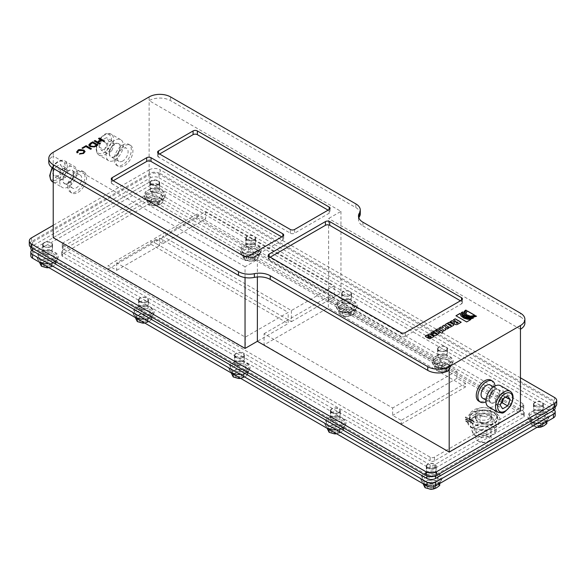 <?xml version="1.0" encoding="UTF-8"?>
<svg xmlns="http://www.w3.org/2000/svg" width="586" height="586" viewBox="0 0 586 586"><rect width="100%" height="100%" fill="white"/><g stroke="black" fill="none" stroke-linecap="round" stroke-linejoin="round"><path stroke-width="0.44" stroke-dasharray="2.93 2.2" d="M127.433 269.077L116.717 262.887L159.582 238.143L288.18 312.389L245.314 337.133L127.433 269.077M245.314 337.133L245.314 348.274L288.18 323.523L288.18 312.389M116.717 262.887L116.717 270.314L108.139 265.363L108.139 269.077L245.314 348.274M173.515 242.472L162.798 236.283L205.664 211.539L334.262 285.785L291.396 310.529L173.515 242.472M291.396 310.529L291.396 321.67L154.221 242.472L154.221 238.758L162.798 243.71L162.798 236.283M291.396 321.67L334.262 296.919L334.262 285.785M264.066 333.734L328.365 296.611L328.365 307.745L264.066 344.868L264.066 333.734L392.664 407.973L392.664 415.401L401.234 420.352L401.234 424.059L264.066 344.868M31.519 237.835L31.519 241.542L149.401 173.485L149.401 169.772L53.223 225.302M149.401 169.772A7.574 4.373 180 0 1 160.117 169.772L160.117 173.485A7.574 4.373 -0 0 0 149.401 173.485M31.519 241.542A7.574 4.373 -0 0 0 29.3 244.64M160.117 173.485L554.481 401.168L554.481 397.455M520.456 377.816L160.117 169.772M556.7 404.267A7.574 4.373 -0 0 0 554.481 401.168M474.374 421.927L470.36 419.605L475.18 416.822L474.645 416.514L469.818 419.298L465.804 416.976L465.269 417.291L473.84 422.235L474.374 421.927L470.36 419.73L475.18 416.822M475.18 416.946L474.645 416.639L469.818 419.422L465.804 417.1L465.269 417.291M465.269 417.408L473.84 422.235M473.84 422.36L474.374 422.052M471.159 422.052L465.804 418.961L465.269 419.268L470.624 422.36L471.159 422.052L465.804 418.836L465.269 419.144L470.624 422.235L471.159 421.927M467.943 422.052L465.804 420.814L465.269 421.122L467.408 422.36L467.943 421.927L465.804 420.689L465.269 420.997L467.408 422.235L467.943 421.927M270.227 257.166L269.157 257.781A3.033 1.751 0 0 0 268.271 259.019A3.033 1.751 0 0 0 269.157 260.257L400.971 336.357L400.971 332.65M159.582 153.993L158.506 154.616L158.506 153.378L158.506 157.092L290.319 233.191A3.033 1.751 -0 0 0 294.604 233.191L329.171 213.238A3.033 1.751 -0 0 0 330.057 212A3.033 1.751 -0 0 0 329.171 210.762L328.094 210.147M112.16 183.85A3.033 1.751 180 0 1 111.274 182.612A3.033 1.751 180 0 1 112.16 181.374L112.16 183.85L243.974 259.95A3.033 1.751 -0 0 0 248.259 259.95L282.818 239.996A3.033 1.751 -0 0 0 283.705 238.758A3.033 1.751 -0 0 0 282.818 237.52L281.749 236.905M405.256 332.65L405.256 336.357L461.519 303.878L461.519 300.164L461.519 301.402L460.442 300.786M405.256 336.357A3.033 1.751 180 0 1 400.971 336.357M461.519 301.402A3.033 1.751 180 0 1 462.405 302.64A3.033 1.751 180 0 1 461.519 303.878M113.23 180.752L112.16 181.374M158.506 157.092A3.033 1.751 180 0 1 157.619 155.854A3.033 1.751 180 0 1 158.506 154.616M360.287 213.795A15.155 8.753 -0 0 0 355.849 207.605L170.563 100.631A15.155 8.753 -0 0 0 149.13 100.631L149.13 182.305L340.957 293.051L328.629 300.164L520.456 410.918M53.223 152.294L53.223 156.008A15.155 8.753 -0 0 0 48.785 162.19M362.924 222.211L362.924 225.918A15.155 8.753 180 0 1 358.486 219.735A15.155 8.753 180 0 1 358.83 217.875M362.924 225.918L520.456 316.872L520.456 313.158M524.895 323.054A15.155 8.753 -0 0 0 520.456 316.872M91.365 148.829L90.596 149.393L85.871 146.668L82.626 148.544L82.099 148.119M100.316 143.665L99.547 144.229L94.192 141.014M104.616 141.182L103.847 141.746L101.649 140.354M101.649 140.479L98.221 142.457M101.012 140.113L98.492 138.53M97.979 145.013L94.427 147.071L89.988 146.69L88.75 145.05M96.58 145.211L92.493 142.852L89.907 145.24M470.558 319.692L466.676 322.058L455.959 315.751M461.109 322.315L457.637 324.424A2.952 1.699 180 0 1 457.175 324.637A1.553 0.894 180 0 1 455.967 324.747A3.472 2.007 180 0 1 454.399 323.992A1.59 0.916 180 0 1 454.033 323.413A1.59 0.916 180 0 1 454.04 323.347M455.798 321.348L453.498 319.897M454.377 322.842A1.575 0.908 180 0 1 452.458 322.871L451.044 322.132A4.988 2.879 -0 0 0 450.187 321.809L450.326 321.729M458.164 322.718L456.977 322.029L456.296 322.425A0.886 0.513 -0 0 0 456.106 322.681M474.785 315.378L470.565 316.33L466.983 315.063M466.983 315.187L466.639 314.777M466.639 314.902L466.141 314.162M453.82 324.9A1.362 0.791 180 0 1 453.828 324.966A1.362 0.791 180 0 1 453.388 325.545L450.649 327.127A1.26 0.733 180 0 1 448.817 327.164L445.726 325.377A1.297 0.747 180 0 1 445.382 324.871A1.297 0.747 180 0 1 445.389 324.805M451.308 325.508L448.92 323.963L447.858 324.322M433.493 332.995L431.772 334.108L431.01 333.493M435.098 332.723L433.376 332.584M436.738 333.888L436.072 333.163M436.072 333.28L435.024 333.888M439.273 333.419L436.167 335.485A1.26 0.725 180 0 1 434.263 335.536L432.234 334.254M433.838 336.591L430.161 338.855L427.824 337.997M428.52 336.423L426.813 337.536L425.385 336.327M431.296 337.016L428.937 335.514L427.919 335.888M448.891 328.094L447.008 329.061M443.382 327.691L442.452 326.153M445.602 329.874L443.917 330.965L442.65 329.112L438.951 328.175M447.008 329.185L444.781 328.673M466.485 310.58L465.152 311.884L464.683 313.283M476.403 316.308L472.858 317.553L468.133 317.304L464.866 315.737L463.768 314.264L463.57 312.961M440.005 332.086L437.112 330.299M437.112 330.416L436.68 330.548M443.016 331.361L442.137 333.317L439.595 332.203M436.68 330.672L435.706 329.984M462.574 312.052L462.347 313.202M473.092 318.235L470.822 319.004L465.401 317.927L462.288 315.817L461.255 313.18M85.08 151.635L83.549 153.576L79.388 154.059M78.048 152.485L77.081 152.975L76.663 151.979M84.018 151.884L83.029 150.719L78.7 150.675L77.762 151.781M245.043 277.574L245.043 266.755L257.371 259.642L449.191 370.389M53.223 168.38L53.223 156.008L245.043 266.755M328.629 300.164L328.629 218.497L340.957 211.378L149.13 100.631L149.13 96.917M520.456 329.244L328.629 218.497M340.957 211.378L340.957 293.051M401.234 424.059L465.533 386.943L465.533 383.229L401.234 420.352M257.371 276.966L257.371 259.642M158.286 204.272A3.619 2.088 -0 0 0 153.759 201.796A3.619 2.088 -0 0 0 152.199 205.283A3.619 2.088 -0 0 0 157.319 205.283A3.619 2.088 -0 0 0 158.286 204.272M159.187 203.628A4.549 2.622 180 0 1 157.971 204.902A4.549 2.622 180 0 1 151.54 204.902A4.549 2.622 180 0 1 150.214 203.042A4.549 2.622 180 0 1 150.324 202.456A4.549 2.622 180 0 1 155.268 200.434A4.549 2.622 180 0 1 159.304 203.042A4.549 2.622 180 0 1 159.187 203.628M150.324 200.742A4.549 2.622 180 0 1 155.268 198.72A4.549 2.622 180 0 1 159.304 201.328A4.549 2.622 180 0 1 154.755 203.95A4.549 2.622 180 0 1 150.214 201.328A4.549 2.622 180 0 1 150.324 200.742M48.843 267.634A3.619 2.088 -0 0 0 50.154 267.15A3.619 2.088 -0 0 0 51.121 266.139A3.619 2.088 -0 0 0 46.594 263.671A3.619 2.088 -0 0 0 45.034 267.15A3.619 2.088 -0 0 0 45.62 267.421A7.574 4.373 180 0 1 40.273 264.33A7.574 4.373 180 0 1 42.236 260.103L39.145 261.341L39.43 262.198M52.022 265.502A4.549 2.622 180 0 1 50.806 266.769A4.549 2.622 180 0 1 44.382 266.769A4.549 2.622 180 0 1 43.049 264.916A4.549 2.622 180 0 1 43.159 264.33A4.549 2.622 180 0 1 48.103 262.308A4.549 2.622 180 0 1 52.139 264.916A4.549 2.622 180 0 1 52.022 265.502M43.159 262.616A4.549 2.622 180 0 1 48.103 260.594A4.549 2.622 180 0 1 52.139 263.202A4.549 2.622 180 0 1 47.591 265.824A4.549 2.622 180 0 1 43.049 263.202A4.549 2.622 180 0 1 43.159 262.616M254.192 259.642A3.619 2.088 -0 0 0 249.673 257.173A3.619 2.088 -0 0 0 248.112 260.653A3.619 2.088 -0 0 0 253.225 260.653A3.619 2.088 -0 0 0 254.192 259.642M255.1 259.005A4.549 2.622 180 0 1 253.885 260.272A4.549 2.622 180 0 1 247.453 260.272A4.549 2.622 180 0 1 246.12 258.419A4.549 2.622 180 0 1 246.237 257.833A4.549 2.622 180 0 1 251.182 255.811A4.549 2.622 180 0 1 255.218 258.419A4.549 2.622 180 0 1 255.1 259.005M246.237 256.119A4.549 2.622 180 0 1 251.182 254.097A4.549 2.622 180 0 1 255.218 256.705A4.549 2.622 180 0 1 250.669 259.327A4.549 2.622 180 0 1 246.12 256.705A4.549 2.622 180 0 1 246.237 256.119M144.757 323.011A3.619 2.088 -0 0 0 146.061 322.527A3.619 2.088 -0 0 0 147.035 321.516A3.619 2.088 -0 0 0 142.508 319.04A3.619 2.088 -0 0 0 140.948 322.527A3.619 2.088 -0 0 0 141.526 322.798M147.936 320.879A4.549 2.622 180 0 1 146.72 322.146A4.549 2.622 180 0 1 140.288 322.146A4.549 2.622 180 0 1 138.963 320.286A4.549 2.622 180 0 1 139.072 319.7A4.549 2.622 180 0 1 144.017 317.678A4.549 2.622 180 0 1 148.053 320.286A4.549 2.622 180 0 1 147.936 320.879M139.072 317.986A4.549 2.622 180 0 1 144.017 315.964A4.549 2.622 180 0 1 148.053 318.572A4.549 2.622 180 0 1 143.504 321.201A4.549 2.622 180 0 1 138.963 318.572A4.549 2.622 180 0 1 139.072 317.986M350.106 315.019A3.619 2.088 -0 0 0 345.579 312.543A3.619 2.088 -0 0 0 344.026 316.03A3.619 2.088 -0 0 0 349.139 316.03A3.619 2.088 -0 0 0 350.106 315.019M351.014 314.382A4.549 2.622 180 0 1 349.798 315.649A4.549 2.622 180 0 1 343.367 315.649A4.549 2.622 180 0 1 342.034 313.796A4.549 2.622 180 0 1 342.151 313.21A4.549 2.622 180 0 1 347.095 311.188A4.549 2.622 180 0 1 351.131 313.796A4.549 2.622 180 0 1 351.014 314.382M342.151 311.488A4.549 2.622 180 0 1 347.095 309.467A4.549 2.622 180 0 1 351.131 312.074A4.549 2.622 180 0 1 346.582 314.704A4.549 2.622 180 0 1 342.034 312.074A4.549 2.622 180 0 1 342.151 311.488M240.67 378.38A3.619 2.088 -0 0 0 241.974 377.897A3.619 2.088 -0 0 0 242.941 376.886A3.619 2.088 -0 0 0 238.421 374.417A3.619 2.088 -0 0 0 236.861 377.897A3.619 2.088 -0 0 0 237.44 378.168M243.849 376.249A4.549 2.622 180 0 1 242.633 377.516A4.549 2.622 180 0 1 236.202 377.516A4.549 2.622 180 0 1 234.869 375.663A4.549 2.622 180 0 1 234.986 375.077A4.549 2.622 180 0 1 239.93 373.055A4.549 2.622 180 0 1 243.966 375.663A4.549 2.622 180 0 1 243.849 376.249M446.019 370.396A3.619 2.088 -0 0 0 441.492 367.92A3.619 2.088 -0 0 0 439.94 371.399A3.619 2.088 -0 0 0 445.052 371.399A3.619 2.088 -0 0 0 446.019 370.396M446.928 369.751A4.549 2.622 180 0 1 445.712 371.026A4.549 2.622 180 0 1 439.28 371.026A4.549 2.622 180 0 1 437.947 369.165A4.549 2.622 180 0 1 438.064 368.579A4.549 2.622 180 0 1 443.009 366.558A4.549 2.622 180 0 1 447.037 369.165A4.549 2.622 180 0 1 446.928 369.751M438.064 366.865A4.549 2.622 180 0 1 443.009 364.844A4.549 2.622 180 0 1 447.037 367.451A4.549 2.622 180 0 1 442.496 370.074A4.549 2.622 180 0 1 437.947 367.451A4.549 2.622 180 0 1 438.064 366.865M336.584 433.757A3.619 2.088 -0 0 0 337.888 433.274A3.619 2.088 -0 0 0 338.855 432.263A3.619 2.088 -0 0 0 334.328 429.787A3.619 2.088 -0 0 0 332.775 433.274A3.619 2.088 -0 0 0 333.353 433.545A7.574 4.373 180 0 1 328.014 430.454A7.574 4.373 180 0 1 329.969 426.227L326.878 427.465L327.164 428.322M339.763 431.626A4.549 2.622 180 0 1 338.547 432.893A4.549 2.622 180 0 1 332.115 432.893A4.549 2.622 180 0 1 330.782 431.04A4.549 2.622 180 0 1 330.9 430.454A4.549 2.622 180 0 1 335.844 428.432A4.549 2.622 180 0 1 339.88 431.04A4.549 2.622 180 0 1 339.763 431.626M330.9 428.732A4.549 2.622 180 0 1 335.844 426.711A4.549 2.622 180 0 1 339.88 429.318A4.549 2.622 180 0 1 335.331 431.948A4.549 2.622 180 0 1 330.782 429.318A4.549 2.622 180 0 1 330.9 428.732M539.874 427.209A3.619 2.088 -0 0 0 540.966 426.776A3.619 2.088 -0 0 0 541.933 425.766A3.619 2.088 -0 0 0 537.406 423.29A3.619 2.088 -0 0 0 535.846 426.776A3.619 2.088 -0 0 0 537.157 427.26M542.841 425.128A4.549 2.622 180 0 1 541.618 426.396A4.549 2.622 180 0 1 535.194 426.396A4.549 2.622 180 0 1 533.861 424.542A4.549 2.622 180 0 1 533.978 423.956A4.549 2.622 180 0 1 538.915 421.935A4.549 2.622 180 0 1 542.951 424.542A4.549 2.622 180 0 1 542.841 425.128M533.978 422.242A4.549 2.622 180 0 1 538.915 420.221A4.549 2.622 180 0 1 542.951 422.828A4.549 2.622 180 0 1 538.409 425.451A4.549 2.622 180 0 1 533.861 422.828A4.549 2.622 180 0 1 533.978 422.242M432.71 489.083A3.619 2.088 -0 0 0 433.801 488.651A3.619 2.088 -0 0 0 434.768 487.64A3.619 2.088 -0 0 0 430.241 485.164A3.619 2.088 -0 0 0 428.681 488.651A3.619 2.088 -0 0 0 429.267 488.922A7.574 4.373 180 0 1 423.92 485.831A7.574 4.373 180 0 1 425.883 481.604L422.792 482.835L423.077 483.699M435.676 486.995A4.549 2.622 180 0 1 434.46 488.27A4.549 2.622 180 0 1 428.029 488.27A4.549 2.622 180 0 1 426.696 486.409A4.549 2.622 180 0 1 426.813 485.823A4.549 2.622 180 0 1 431.75 483.802A4.549 2.622 180 0 1 435.786 486.409A4.549 2.622 180 0 1 435.676 486.995M426.813 484.109A4.549 2.622 180 0 1 431.75 482.088A4.549 2.622 180 0 1 435.786 484.695A4.549 2.622 180 0 1 431.245 487.318A4.549 2.622 180 0 1 426.696 484.695A4.549 2.622 180 0 1 426.813 484.109M484.988 435.603A6.182 3.567 0 0 0 478.103 437.303A6.182 3.567 0 0 0 479.114 441.588A6.182 3.567 0 0 0 487.86 441.588A6.182 3.567 0 0 0 489.442 438.116A6.182 3.567 0 0 0 484.988 435.603M485.333 433.684A7.574 4.373 180 0 1 491.061 437.925A7.574 4.373 180 0 1 488.841 441.024A7.574 4.373 180 0 1 481.641 442.174A7.574 4.373 180 0 1 478.125 441.024A7.574 4.373 180 0 1 475.905 437.925A7.574 4.373 180 0 1 485.333 433.684M481.641 434.893A7.574 4.373 180 0 1 475.905 430.651A7.574 4.373 180 0 1 483.487 426.278A7.574 4.373 180 0 1 491.061 430.651A7.574 4.373 180 0 1 481.641 434.893M490.885 380.153A12.123 7.003 -60 0 1 492.745 389.866A12.123 7.003 -60 0 1 484.827 400.553A12.123 7.003 -60 0 1 478.762 401.154M108.139 269.077L151.005 244.325L151.005 240.619L108.139 265.363M154.221 238.758L197.086 214.015L197.086 217.721L154.221 242.472M51.077 246.647A4.922 2.842 180 0 1 45.708 247.263A4.922 2.842 180 0 1 42.668 244.64A4.922 2.842 180 0 1 47.591 241.791A4.922 2.842 180 0 1 52.52 244.64A4.922 2.842 180 0 1 51.077 246.647M43.159 244.054A4.549 2.622 -0 0 0 43.049 244.64A4.549 2.622 -0 0 0 47.591 247.263A4.549 2.622 -0 0 0 52.139 244.64A4.549 2.622 -0 0 0 48.103 242.033A4.549 2.622 -0 0 0 43.159 244.054M53.223 237.674L149.13 182.305M117.53 153.715A12.123 7.003 120 0 0 118.291 166.278A12.123 7.003 120 0 0 130.414 159.275A12.123 7.003 120 0 0 130.414 145.277A12.123 7.003 120 0 0 117.53 153.715M78.004 172.636A12.123 7.003 120 0 0 70.078 183.315A12.123 7.003 120 0 0 71.939 193.036A12.123 7.003 120 0 0 84.062 186.033A12.123 7.003 120 0 0 84.062 172.035A12.123 7.003 120 0 0 78.004 172.636M438.064 355.731A4.549 2.622 0 0 0 437.947 356.317A4.549 2.622 0 0 0 442.496 358.94A4.549 2.622 0 0 0 447.037 356.317A4.549 2.622 0 0 0 443.009 353.71A4.549 2.622 0 0 0 438.064 355.731M438.064 348.304A4.549 2.622 -0 0 0 437.947 348.89A4.549 2.622 -0 0 0 442.496 351.512A4.549 2.622 -0 0 0 447.037 348.89A4.549 2.622 -0 0 0 443.009 346.282A4.549 2.622 -0 0 0 438.064 348.304M330.9 417.598A4.549 2.622 0 0 0 330.782 418.184A4.549 2.622 0 0 0 335.331 420.807A4.549 2.622 0 0 0 339.88 418.184A4.549 2.622 0 0 0 335.844 415.577A4.549 2.622 0 0 0 330.9 417.598M330.9 410.171A4.549 2.622 -0 0 0 330.782 410.757A4.549 2.622 -0 0 0 335.331 413.386A4.549 2.622 -0 0 0 339.88 410.757A4.549 2.622 -0 0 0 335.844 408.149A4.549 2.622 -0 0 0 330.9 410.171M533.978 411.101A4.549 2.622 0 0 0 533.861 411.687A4.549 2.622 0 0 0 538.409 414.317A4.549 2.622 0 0 0 542.951 411.687A4.549 2.622 0 0 0 538.915 409.079A4.549 2.622 0 0 0 533.978 411.101M533.978 403.681A4.549 2.622 -0 0 0 533.861 404.267A4.549 2.622 -0 0 0 538.409 406.889A4.549 2.622 -0 0 0 542.951 404.267A4.549 2.622 -0 0 0 538.915 401.659A4.549 2.622 -0 0 0 533.978 403.681M426.813 472.975A4.549 2.622 0 0 0 426.696 473.561A4.549 2.622 0 0 0 431.245 476.184A4.549 2.622 0 0 0 435.786 473.561A4.549 2.622 0 0 0 431.75 470.954A4.549 2.622 0 0 0 426.813 472.975M426.813 465.548A4.549 2.622 -0 0 0 426.696 466.134A4.549 2.622 -0 0 0 431.245 468.756A4.549 2.622 -0 0 0 435.786 466.134A4.549 2.622 -0 0 0 431.75 463.526A4.549 2.622 -0 0 0 426.813 465.548M523.401 414.785L155.832 202.566L155.832 198.852L523.401 411.072L523.401 414.785A3.033 1.751 180 0 1 524.294 416.016A3.033 1.751 180 0 1 523.401 417.254L523.401 413.548A3.033 1.751 0 0 0 524.294 412.31A3.033 1.751 0 0 0 523.401 411.072M523.401 413.548L434.453 464.896L434.453 468.61L523.401 417.254M434.453 468.61A3.033 1.751 180 0 1 430.168 468.61L430.168 464.896A3.033 1.751 0 0 0 434.453 464.896M555.184 415.401A6.065 3.501 0 0 0 553.411 412.925L553.411 409.211A6.065 3.501 180 0 1 554.261 409.834M430.168 464.896L62.599 252.683L62.599 256.39L430.168 468.61M31.739 250.207A6.065 3.501 180 0 1 32.589 249.585L150.47 181.528A6.065 3.501 180 0 1 159.048 181.528L553.411 409.211M159.048 181.528L159.048 185.242L553.411 412.925M234.986 362.221A4.549 2.622 0 0 0 234.869 362.807A4.549 2.622 0 0 0 239.418 365.437A4.549 2.622 0 0 0 243.966 362.807A4.549 2.622 0 0 0 239.93 360.2A4.549 2.622 0 0 0 234.986 362.221M62.599 250.207L151.547 198.852L151.547 202.566L62.599 253.921L62.599 250.207A3.033 1.751 0 0 0 61.706 251.445A3.033 1.751 0 0 0 62.599 252.683M155.832 198.852A3.033 1.751 0 0 0 151.547 198.852M139.072 306.852A4.549 2.622 0 0 0 138.963 307.438A4.549 2.622 0 0 0 143.504 310.06A4.549 2.622 0 0 0 148.053 307.438A4.549 2.622 0 0 0 144.017 304.83A4.549 2.622 0 0 0 139.072 306.852M246.237 244.977A4.549 2.622 0 0 0 246.12 245.563A4.549 2.622 0 0 0 250.669 248.193A4.549 2.622 0 0 0 255.218 245.563A4.549 2.622 0 0 0 251.182 242.956A4.549 2.622 0 0 0 246.237 244.977M43.159 251.475A4.549 2.622 0 0 0 43.049 252.061A4.549 2.622 0 0 0 47.591 254.69A4.549 2.622 0 0 0 52.139 252.061A4.549 2.622 0 0 0 48.103 249.453A4.549 2.622 0 0 0 43.159 251.475M150.324 189.608A4.549 2.622 0 0 0 150.214 190.194A4.549 2.622 0 0 0 154.755 192.816A4.549 2.622 0 0 0 159.304 190.194A4.549 2.622 0 0 0 155.268 187.586A4.549 2.622 0 0 0 150.324 189.608M342.151 300.354A4.549 2.622 0 0 0 342.034 300.94A4.549 2.622 0 0 0 346.582 303.563A4.549 2.622 0 0 0 351.131 300.94A4.549 2.622 0 0 0 347.095 298.333A4.549 2.622 0 0 0 342.151 300.354M503.63 398.355L504.773 396.458L502.305 392.935L499.44 394.144L497.353 395.792L494.877 402.172L497.353 405.695L501.001 403.3M497.353 395.792L502.707 398.883M500.239 405.263L494.877 402.172M502.305 392.935L507.659 396.026M497.353 405.695L502.707 408.786M504.773 396.458L505.85 397.074M500.532 385.72A12.123 7.003 -60 0 1 500.532 399.718A12.123 7.003 -60 0 1 488.409 406.721M482.644 398.143A7.574 4.373 120 0 0 490.218 393.77A7.574 4.373 120 0 0 490.218 385.017M146.991 302.024A4.922 2.842 180 0 1 141.622 302.64A4.922 2.842 180 0 1 138.582 300.01A4.922 2.842 180 0 1 143.504 297.168A4.922 2.842 180 0 1 148.434 300.01A4.922 2.842 180 0 1 146.991 302.024M139.072 299.424A4.549 2.622 -0 0 0 138.963 300.01A4.549 2.622 -0 0 0 143.504 302.64A4.549 2.622 -0 0 0 148.053 300.01A4.549 2.622 -0 0 0 144.017 297.402A4.549 2.622 -0 0 0 139.072 299.424M242.904 357.394A4.922 2.842 180 0 1 237.535 358.017A4.922 2.842 180 0 1 234.495 355.387A4.922 2.842 180 0 1 239.418 352.545A4.922 2.842 180 0 1 244.34 355.387A4.922 2.842 180 0 1 242.904 357.394M234.986 354.801A4.549 2.622 -0 0 0 234.869 355.387A4.549 2.622 -0 0 0 239.418 358.009A4.549 2.622 -0 0 0 243.966 355.387A4.549 2.622 -0 0 0 239.93 352.779A4.549 2.622 -0 0 0 234.986 354.801M338.811 412.771A4.922 2.842 180 0 1 333.441 413.386A4.922 2.842 180 0 1 330.401 410.757A4.922 2.842 180 0 1 335.331 407.915A4.922 2.842 180 0 1 340.254 410.757A4.922 2.842 180 0 1 338.811 412.771M434.724 468.148A4.922 2.842 180 0 1 429.355 468.763A4.922 2.842 180 0 1 426.315 466.134A4.922 2.842 180 0 1 431.245 463.292A4.922 2.842 180 0 1 436.167 466.134A4.922 2.842 180 0 1 434.724 468.148M158.242 184.78A4.922 2.842 180 0 1 152.873 185.396A4.922 2.842 180 0 1 149.833 182.766A4.922 2.842 180 0 1 154.755 179.924A4.922 2.842 180 0 1 159.685 182.766A4.922 2.842 180 0 1 158.242 184.78M150.324 182.18A4.549 2.622 -0 0 0 150.214 182.766A4.549 2.622 -0 0 0 154.755 185.388A4.549 2.622 -0 0 0 159.304 182.766A4.549 2.622 -0 0 0 155.268 180.158A4.549 2.622 -0 0 0 150.324 182.18M254.156 240.15A4.922 2.842 180 0 1 248.786 240.765A4.922 2.842 180 0 1 245.746 238.143A4.922 2.842 180 0 1 250.669 235.301A4.922 2.842 180 0 1 255.599 238.143A4.922 2.842 180 0 1 254.156 240.15M246.237 237.557A4.549 2.622 -0 0 0 246.12 238.143A4.549 2.622 -0 0 0 250.669 240.765A4.549 2.622 -0 0 0 255.218 238.143A4.549 2.622 -0 0 0 251.182 235.535A4.549 2.622 -0 0 0 246.237 237.557M350.062 295.527A4.922 2.842 180 0 1 344.7 296.142A4.922 2.842 180 0 1 341.66 293.513A4.922 2.842 180 0 1 346.582 290.671A4.922 2.842 180 0 1 351.505 293.513A4.922 2.842 180 0 1 350.062 295.527M342.151 292.927A4.549 2.622 -0 0 0 342.034 293.513A4.549 2.622 -0 0 0 346.582 296.142A4.549 2.622 -0 0 0 351.131 293.513A4.549 2.622 -0 0 0 347.095 290.905A4.549 2.622 -0 0 0 342.151 292.927M445.975 350.904A4.922 2.842 180 0 1 440.606 351.519A4.922 2.842 180 0 1 437.566 348.89A4.922 2.842 180 0 1 442.496 346.048A4.922 2.842 180 0 1 447.418 348.89A4.922 2.842 180 0 1 445.975 350.904M541.889 406.274A4.922 2.842 180 0 1 536.52 406.889A4.922 2.842 180 0 1 533.48 404.267A4.922 2.842 180 0 1 538.409 401.417A4.922 2.842 180 0 1 543.332 404.267A4.922 2.842 180 0 1 541.889 406.274M426.952 474.799A6.065 3.501 -0 0 0 435.53 474.799L553.411 406.735A6.065 3.501 -0 0 0 555.184 404.267A6.065 3.501 -0 0 0 553.411 401.791L159.048 174.108A6.065 3.501 -0 0 0 150.47 174.108L32.589 242.165A6.065 3.501 -0 0 0 30.816 244.64A6.065 3.501 -0 0 0 32.589 247.109L426.952 474.799L426.952 475.927M151.547 191.739A3.033 1.751 180 0 1 155.832 191.739L522.866 403.644A3.033 1.751 180 0 1 523.752 404.882A3.033 1.751 180 0 1 522.866 406.12L434.453 457.161A3.033 1.751 180 0 1 430.168 457.161L63.134 245.256A3.033 1.751 180 0 1 62.248 244.018A3.033 1.751 180 0 1 63.134 242.78L151.547 191.739L151.547 195.453L63.134 246.494L63.134 242.78M151.005 244.325L288.18 323.523M481.641 416.089A7.574 4.373 -0 0 0 491.061 411.841A7.574 4.373 -0 0 0 483.487 407.468A7.574 4.373 -0 0 0 475.905 411.841A7.574 4.373 -0 0 0 481.641 416.089M465.533 386.943L328.365 307.745M197.086 217.721L334.262 296.919M32.589 242.165L32.589 245.878L150.47 177.814L150.47 174.108M522.866 403.644L522.866 407.358L155.832 195.453L155.832 191.739M522.866 407.358A3.033 1.751 180 0 1 523.752 408.596A3.033 1.751 180 0 1 522.866 409.834L522.866 406.12M434.453 457.161L434.453 460.874L522.866 409.834M434.453 460.874A3.033 1.751 180 0 1 430.168 460.874L430.168 457.161M63.134 245.256L63.134 248.969L430.168 460.874M63.134 248.969A3.033 1.751 180 0 1 62.248 247.732A3.033 1.751 180 0 1 63.134 246.494M151.547 195.453A3.033 1.751 180 0 1 155.832 195.453M159.048 174.108L159.048 177.814A6.065 3.501 0 0 0 150.47 177.814M32.589 245.878A6.065 3.501 0 0 0 30.816 248.347M555.184 407.973A6.065 3.501 0 0 0 553.411 405.505L553.411 401.791M159.048 177.814L553.411 405.505M51.077 250.361A4.922 2.842 0 0 0 52.52 248.347A4.922 2.842 0 0 0 47.591 245.505A4.922 2.842 0 0 0 42.668 248.347A4.922 2.842 0 0 0 45.708 250.976A4.922 2.842 0 0 0 51.077 250.361M146.991 305.738A4.922 2.842 0 0 0 148.434 303.724A4.922 2.842 0 0 0 143.504 300.882A4.922 2.842 0 0 0 138.582 303.724A4.922 2.842 0 0 0 141.622 306.353A4.922 2.842 0 0 0 146.991 305.738M242.904 361.108A4.922 2.842 0 0 0 244.34 359.101A4.922 2.842 0 0 0 239.418 356.251A4.922 2.842 0 0 0 234.495 359.101A4.922 2.842 0 0 0 237.535 361.723A4.922 2.842 0 0 0 242.904 361.108M338.811 416.485A4.922 2.842 0 0 0 340.254 414.47A4.922 2.842 0 0 0 335.331 411.628A4.922 2.842 0 0 0 330.401 414.47A4.922 2.842 0 0 0 333.441 417.1A4.922 2.842 0 0 0 338.811 416.485M434.724 471.855A4.922 2.842 0 0 0 436.167 469.847A4.922 2.842 0 0 0 431.245 467.005A4.922 2.842 0 0 0 426.315 469.847A4.922 2.842 0 0 0 429.355 472.477A4.922 2.842 0 0 0 434.724 471.855M158.242 188.487A4.922 2.842 0 0 0 159.685 186.48A4.922 2.842 0 0 0 154.755 183.638A4.922 2.842 0 0 0 149.833 186.48A4.922 2.842 0 0 0 152.873 189.11A4.922 2.842 0 0 0 158.242 188.487M254.156 243.864A4.922 2.842 0 0 0 255.599 241.857A4.922 2.842 0 0 0 250.669 239.007A4.922 2.842 0 0 0 245.746 241.857A4.922 2.842 0 0 0 248.786 244.479A4.922 2.842 0 0 0 254.156 243.864M350.062 299.241A4.922 2.842 0 0 0 351.505 297.227A4.922 2.842 0 0 0 346.582 294.384A4.922 2.842 0 0 0 341.66 297.227A4.922 2.842 0 0 0 344.7 299.856A4.922 2.842 0 0 0 350.062 299.241M445.975 354.611A4.922 2.842 0 0 0 447.418 352.604A4.922 2.842 0 0 0 442.496 349.761A4.922 2.842 0 0 0 437.566 352.604A4.922 2.842 0 0 0 440.606 355.226A4.922 2.842 0 0 0 445.975 354.611M541.889 409.988A4.922 2.842 0 0 0 543.332 407.973A4.922 2.842 0 0 0 538.409 405.131A4.922 2.842 0 0 0 533.48 407.973A4.922 2.842 0 0 0 536.52 410.603A4.922 2.842 0 0 0 541.889 409.988M111.823 150.631L109.729 152.287L106.872 153.495L104.396 149.972L106.872 143.592L111.823 140.735L114.299 144.259L111.823 150.631L106.462 147.54L108.937 141.16L106.462 137.644L101.517 140.501L99.041 146.881L101.517 150.397L106.462 147.54M106.872 153.495L101.517 150.397M99.041 146.881L104.396 149.972M106.872 143.592L101.517 140.501M111.823 140.735L106.462 137.644M114.299 144.259L108.937 141.16M114.702 160.11A12.123 7.003 120 0 0 122.628 149.423A12.123 7.003 120 0 0 120.767 139.71A12.123 7.003 120 0 0 108.644 146.705A12.123 7.003 120 0 0 108.644 160.703A12.123 7.003 120 0 0 114.702 160.11M122.745 161.033A7.574 4.373 -60 0 1 118.951 161.406A7.574 4.373 -60 0 1 118.951 152.66A7.574 4.373 -60 0 1 126.532 148.287A7.574 4.373 -60 0 1 127.697 154.36A7.574 4.373 -60 0 1 122.745 161.033M67.947 171.017L67.097 174.423L65.471 177.397L60.526 180.254L58.051 176.73L60.526 170.35L65.471 167.493L67.947 171.017L62.592 167.918L60.116 164.402L55.165 167.259L52.689 173.639L55.165 177.155L60.116 174.298L62.592 167.918M65.471 177.397L60.116 174.298M55.165 177.155L60.526 180.254M58.051 176.73L52.689 173.639M60.526 170.35L55.165 167.259M65.471 167.493L60.116 164.402M75.784 177.631A12.123 7.003 120 0 0 74.422 166.468A12.123 7.003 120 0 0 62.292 173.463A12.123 7.003 120 0 0 62.292 187.469A12.123 7.003 120 0 0 75.784 177.631M81.036 182.019A7.574 4.373 -60 0 1 72.605 188.172A7.574 4.373 -60 0 1 72.605 179.419A7.574 4.373 -60 0 1 80.187 175.046A7.574 4.373 -60 0 1 81.036 182.019M436.599 483.802L439.69 481.575L437.427 476.696L433.201 476.484L428.974 475.385L425.883 477.619L422.792 478.96L425.055 483.838L429.282 484.937L433.508 485.142L436.599 483.802M433.596 472.199A9.09 5.252 180 0 1 437.669 480.981A9.09 5.252 180 0 1 422.462 478.63A9.09 5.252 180 0 1 433.596 472.199M439.69 481.575L439.69 483.531M433.508 485.142L433.508 486.702M439.69 485.45L437.427 480.571L433.201 480.469L428.974 479.267L425.883 481.604A7.574 4.373 180 0 1 433.201 480.469A7.574 4.373 180 0 1 438.562 483.567A7.574 4.373 180 0 1 436.599 487.786A7.574 4.373 180 0 1 429.282 488.922M437.427 476.696L437.427 480.571M428.974 475.385L428.974 479.267M425.055 483.838L425.055 484.834M422.792 478.96L422.792 482.835M481.641 422.521A7.574 4.373 0 0 0 491.061 418.279A7.574 4.373 0 0 0 483.487 413.906A7.574 4.373 0 0 0 475.905 418.279A7.574 4.373 0 0 0 481.641 422.521M480.542 429.619L486.878 429.926L491.522 427.919L496.159 424.572L492.767 417.254L486.424 416.939L480.088 415.291L475.444 418.638L470.807 420.645L474.206 427.97L480.542 429.619M480.542 436.988L486.878 437.141L491.522 435.295L496.159 431.787L492.767 424.462L486.424 424.315L480.088 422.506L475.444 426.015L470.807 427.861L474.206 435.178L480.542 436.988A11.368 6.563 180 0 1 472.506 432.351A11.368 6.563 180 0 1 475.444 426.015A11.368 6.563 180 0 1 486.424 424.315A11.368 6.563 180 0 1 494.467 428.952A11.368 6.563 180 0 1 491.522 435.295A11.368 6.563 180 0 1 480.542 436.988M486.878 429.926L486.878 437.141M474.206 427.97L474.206 435.178M496.159 424.572L496.159 431.787M492.767 417.254L492.767 424.462M470.807 420.645L470.807 427.861M480.088 415.291L480.088 422.506M491.046 416.587A8.109 4.681 0 0 0 481.992 413.679A8.109 4.681 0 0 0 475.378 418.279A8.109 4.681 0 0 0 483.487 422.96A8.109 4.681 0 0 0 491.595 418.279A8.109 4.681 0 0 0 491.046 416.587M543.764 421.935L546.855 419.701L544.592 414.822L540.365 414.617L536.139 413.518L533.048 415.745L529.956 417.086L532.22 421.964L536.446 423.07L540.673 423.275L543.764 421.935M540.761 410.332A9.09 5.252 180 0 1 544.833 419.115A9.09 5.252 180 0 1 529.619 416.763A9.09 5.252 180 0 1 540.761 410.332M546.855 419.701L546.855 421.656M540.673 423.275L540.673 425.231M546.855 423.583L544.592 418.704L540.365 418.602L536.139 417.393L533.048 419.73L529.956 420.968L532.22 425.846L537.325 427.165M544.592 414.822L544.592 418.704M536.139 413.518L536.139 417.393M532.22 421.964L532.22 425.846M529.956 417.086L529.956 420.968M533.048 419.73A7.574 4.373 180 0 1 540.365 418.602A7.574 4.373 180 0 1 545.727 421.693A7.574 4.373 180 0 1 543.764 425.919A7.574 4.373 180 0 1 536.446 427.055A7.574 4.373 180 0 1 531.084 423.956A7.574 4.373 180 0 1 533.048 419.73M340.686 428.432L343.784 426.198L341.513 421.319L337.294 421.114L333.068 420.008L329.969 422.242L326.878 423.583L329.142 428.461L333.368 429.56L337.595 429.772L340.686 428.432M337.683 416.829A9.09 5.252 180 0 1 341.763 425.612A9.09 5.252 180 0 1 326.549 423.253A9.09 5.252 180 0 1 337.683 416.829M337.595 429.772L337.595 433.647L340.686 432.417L343.784 430.08L341.513 425.194L337.294 425.099L333.068 423.89L329.969 426.227A7.574 4.373 180 0 1 337.294 425.099A7.574 4.373 180 0 1 342.649 428.19A7.574 4.373 180 0 1 340.686 432.417A7.574 4.373 180 0 1 333.368 433.545M343.784 426.198L343.784 430.08M341.513 421.319L341.513 425.194M333.068 420.008L333.068 423.89M336.518 433.721L337.595 433.647M329.142 428.461L329.142 429.465M326.878 423.583L326.878 427.465M447.851 366.558L450.949 364.331L448.678 359.445L444.452 359.24L440.233 358.141L437.134 360.375L434.043 361.716L436.306 366.594L440.533 367.693L444.759 367.898L447.851 366.558M444.847 354.955A9.09 5.252 180 0 1 448.927 363.738A9.09 5.252 180 0 1 433.713 361.386A9.09 5.252 180 0 1 444.847 354.955M447.851 370.542L450.949 368.206L448.678 363.327L444.452 363.225L440.233 362.016L437.134 364.36L434.043 365.591L436.306 370.469L440.533 371.678L444.759 371.78L447.851 370.542A7.574 4.373 180 0 1 440.533 371.678A7.574 4.373 180 0 1 435.171 368.587A7.574 4.373 180 0 1 437.134 364.36A7.574 4.373 180 0 1 444.452 363.225A7.574 4.373 180 0 1 449.814 366.316A7.574 4.373 180 0 1 447.851 370.542M450.949 364.331L450.949 368.206M444.759 367.898L444.759 371.78M448.678 359.445L448.678 363.327M440.233 358.141L440.233 362.016M436.306 366.594L436.306 370.469M434.043 361.716L434.043 365.591M234.986 373.363A4.549 2.622 180 0 1 239.93 371.341A4.549 2.622 180 0 1 243.966 373.949A4.549 2.622 180 0 1 239.418 376.571A4.549 2.622 180 0 1 234.869 373.949A4.549 2.622 180 0 1 234.986 373.363M32.589 249.585L32.589 253.299A6.065 3.501 0 0 0 30.816 255.774M32.589 253.299L150.47 185.242L150.47 181.528M159.048 185.242A6.065 3.501 0 0 0 150.47 185.242M151.547 202.566A3.033 1.751 180 0 1 155.832 202.566M62.599 256.39A3.033 1.751 180 0 1 61.706 255.159A3.033 1.751 180 0 1 62.599 253.921M241.769 361.452A9.09 5.252 180 0 1 245.849 370.235A9.09 5.252 180 0 1 230.635 367.883A9.09 5.252 180 0 1 241.769 361.452M348.934 299.578A9.09 5.252 180 0 1 353.014 308.368A9.09 5.252 180 0 1 337.8 306.009A9.09 5.252 180 0 1 348.934 299.578M157.114 188.831A9.09 5.252 180 0 1 161.187 197.614A9.09 5.252 180 0 1 145.973 195.263A9.09 5.252 180 0 1 157.114 188.831M49.949 250.705A9.09 5.252 180 0 1 54.022 259.488A9.09 5.252 180 0 1 38.808 257.137A9.09 5.252 180 0 1 49.949 250.705M253.02 244.208A9.09 5.252 180 0 1 257.1 252.991A9.09 5.252 180 0 1 241.886 250.64A9.09 5.252 180 0 1 253.02 244.208M145.863 306.075A9.09 5.252 180 0 1 149.935 314.858A9.09 5.252 180 0 1 134.721 312.506A9.09 5.252 180 0 1 145.863 306.075M244.78 373.055L247.871 370.821L245.607 365.942L241.381 365.737L237.154 364.639L234.063 366.873L230.965 368.206L233.228 373.092L237.455 374.19L241.681 374.395L244.78 373.055M241.681 374.395L241.681 378.278L244.78 377.04L247.871 374.703L245.607 369.825L241.381 369.722L237.154 368.513L234.063 370.857L230.965 372.088L231.258 372.945M247.871 370.821L247.871 374.703M245.607 365.942L245.607 369.825M237.154 364.639L237.154 368.513M240.604 378.344L241.681 378.278M233.228 373.092L233.228 374.088M230.965 368.206L230.965 372.088M234.063 370.857A7.574 4.373 180 0 1 241.381 369.722A7.574 4.373 180 0 1 246.735 372.813A7.574 4.373 180 0 1 244.78 377.04A7.574 4.373 180 0 1 237.455 378.175A7.574 4.373 180 0 1 232.1 375.077A7.574 4.373 180 0 1 234.063 370.857M351.937 311.188L355.035 308.954L352.772 304.075L348.545 303.863L344.319 302.764L341.22 304.998L338.129 306.339L340.393 311.217L344.619 312.316L348.846 312.528L351.937 311.188M351.937 315.173L355.035 312.829L352.772 307.95L348.545 307.848L344.319 306.646L341.22 308.983L338.129 310.214L340.393 315.1L344.619 316.301L348.846 316.403L351.937 315.173A7.574 4.373 180 0 1 344.619 316.301A7.574 4.373 180 0 1 339.265 313.21A7.574 4.373 180 0 1 341.22 308.983A7.574 4.373 180 0 1 348.545 307.848A7.574 4.373 180 0 1 353.9 310.946A7.574 4.373 180 0 1 351.937 315.173M355.035 308.954L355.035 312.829M348.846 312.528L348.846 316.403M352.772 304.075L352.772 307.95M344.319 302.764L344.319 306.646M340.393 311.217L340.393 315.1M338.129 306.339L338.129 310.214M148.866 317.685L151.957 315.451L149.694 310.573L145.467 310.36L141.241 309.262L138.15 311.496L135.051 312.836L137.322 317.715L141.548 318.813L145.768 319.026L148.866 317.685M145.768 319.026L145.768 322.901L148.866 321.67L151.957 319.326L149.694 314.448L145.467 314.345L141.241 313.144L138.15 315.48L135.051 316.711L135.344 317.575M151.957 315.451L151.957 319.326M149.694 310.573L149.694 314.448M141.241 309.262L141.241 313.144M144.691 322.967L145.768 322.901M137.322 317.715L137.322 318.711M135.051 312.836L135.051 316.711M138.15 315.48A7.574 4.373 180 0 1 145.467 314.345A7.574 4.373 180 0 1 150.829 317.444A7.574 4.373 180 0 1 148.866 321.67A7.574 4.373 180 0 1 141.548 322.798A7.574 4.373 180 0 1 136.186 319.707A7.574 4.373 180 0 1 138.15 315.48M256.031 255.811L259.122 253.577L256.858 248.698L252.632 248.493L248.405 247.395L245.314 249.621L242.216 250.962L244.487 255.84L248.706 256.946L252.932 257.151L256.031 255.811M256.031 259.796L259.122 257.459L256.858 252.581L252.632 252.478L248.405 251.269L245.314 253.606L242.216 254.844L244.487 259.723L248.706 260.931L252.932 261.026L256.031 259.796A7.574 4.373 180 0 1 248.706 260.931A7.574 4.373 180 0 1 243.351 257.833A7.574 4.373 180 0 1 245.314 253.606A7.574 4.373 180 0 1 252.632 252.478A7.574 4.373 180 0 1 257.986 255.569A7.574 4.373 180 0 1 256.031 259.796M259.122 253.577L259.122 257.459M252.932 257.151L252.932 261.026M256.858 248.698L256.858 252.581M248.405 247.395L248.405 251.269M244.487 255.84L244.487 259.723M242.216 250.962L242.216 254.844M52.952 262.308L56.044 260.074L53.78 255.196L49.554 254.991L45.327 253.892L42.236 256.119L39.145 257.459L41.408 262.338L45.635 263.444L49.861 263.649L52.952 262.308M49.861 263.649L49.861 267.524L52.952 266.293L56.044 263.956L53.78 259.078L49.554 258.975L45.327 257.767L42.236 260.103A7.574 4.373 180 0 1 49.554 258.975A7.574 4.373 180 0 1 54.916 262.067A7.574 4.373 180 0 1 52.952 266.293A7.574 4.373 180 0 1 45.635 267.428M56.044 260.074L56.044 263.956M53.78 255.196L53.78 259.078M45.327 253.892L45.327 257.767M48.777 267.597L49.861 267.524M41.408 262.338L41.408 263.341M39.145 257.459L39.145 261.341M160.117 200.434L163.208 198.207L160.945 193.329L156.718 193.116L152.492 192.018L149.401 194.252L146.31 195.592L148.573 200.471L152.799 201.569L157.026 201.774L160.117 200.434M160.117 204.419L163.208 202.082L160.945 197.204L156.718 197.101L152.492 195.9L149.401 198.236L146.31 199.467L148.573 204.346L152.799 205.554L157.026 205.657L160.117 204.419A7.574 4.373 180 0 1 152.799 205.554A7.574 4.373 180 0 1 147.438 202.463A7.574 4.373 180 0 1 149.401 198.236A7.574 4.373 180 0 1 156.718 197.101A7.574 4.373 180 0 1 162.08 200.2A7.574 4.373 180 0 1 160.117 204.419M163.208 198.207L163.208 202.082M157.026 201.774L157.026 205.657M160.945 193.329L160.945 197.204M152.492 192.018L152.492 195.9M148.573 200.471L148.573 204.346M146.31 195.592L146.31 199.467M485.911 401.762A12.123 7.003 120 0 0 486.431 401.476A12.123 7.003 120 0 0 494.987 386.042M76.392 171.705A12.123 7.003 -60 0 1 82.458 171.105A12.123 7.003 -60 0 1 82.458 185.103A12.123 7.003 -60 0 1 70.335 192.105A12.123 7.003 -60 0 1 68.474 182.393A12.123 7.003 -60 0 1 76.392 171.705M115.925 152.785A12.123 7.003 -60 0 1 128.803 144.346A12.123 7.003 -60 0 1 128.803 158.345A12.123 7.003 -60 0 1 116.68 165.347A12.123 7.003 -60 0 1 115.925 152.785M496.269 415.415A13.712 7.918 180 0 1 497.199 418.279A13.712 7.918 180 0 1 483.487 426.198A13.712 7.918 180 0 1 469.767 418.279A13.712 7.918 180 0 1 480.96 410.493A13.712 7.918 180 0 1 496.269 415.415M496.269 412.69A13.712 7.918 -0 0 0 480.96 407.775A13.712 7.918 -0 0 0 469.767 415.555A13.712 7.918 -0 0 0 483.487 423.473A13.712 7.918 -0 0 0 497.199 415.555A13.712 7.918 -0 0 0 496.269 412.69M491.046 413.863A8.109 4.681 180 0 1 491.595 415.555A8.109 4.681 180 0 1 483.487 420.235A8.109 4.681 180 0 1 475.378 415.555A8.109 4.681 180 0 1 481.992 410.954A8.109 4.681 180 0 1 491.046 413.863M328.365 296.611L456.963 370.85L392.664 407.973M465.533 383.229L456.963 378.278L456.963 370.85M456.963 378.278L392.664 415.401M205.664 211.539L205.664 218.959L197.086 214.015M162.798 243.71L205.664 218.959M159.582 238.143L159.582 245.563L151.005 240.619M116.717 270.314L159.582 245.563M269.157 257.781L269.157 260.257M294.604 229.478L294.604 233.191M329.171 213.238L329.171 210.762M282.818 239.996L282.818 237.52M290.319 233.191L290.319 229.478M243.974 259.95L243.974 256.236M248.259 256.236L248.259 259.95M355.849 207.605L355.849 203.891M170.563 96.917L170.563 100.631M498.049 412.288A12.123 7.003 120 0 0 510.179 405.285A12.123 7.003 120 0 0 510.179 391.287M489.002 399.374A7.728 4.461 -60 0 1 497.199 389.177A7.728 4.461 -60 0 1 497.199 400.106A7.728 4.461 -60 0 1 489.002 399.374M494.364 389.968A7.574 4.373 120 0 0 489.002 399.249A7.574 4.373 120 0 0 490.57 402.721A7.574 4.373 120 0 0 498.151 398.348A7.574 4.373 120 0 0 498.151 389.595A7.574 4.373 120 0 0 494.364 389.968M553.411 406.735L553.411 407.973M435.53 475.927L435.53 474.799M32.589 248.347L32.589 247.109M96.485 149.591A12.123 7.003 -60 0 1 101.781 137.388A12.123 7.003 -60 0 1 111.12 134.135A12.123 7.003 -60 0 1 112.981 143.856A12.123 7.003 -60 0 1 105.062 154.536A12.123 7.003 -60 0 1 98.997 155.136A12.123 7.003 -60 0 1 96.485 149.591M96.485 148.353A10.607 6.124 120 0 0 107.743 149.357A10.607 6.124 120 0 0 107.743 134.355A10.607 6.124 120 0 0 96.485 148.353M109.238 153.364A7.728 4.461 120 0 0 117.442 154.096A7.728 4.461 120 0 0 117.442 143.167A7.728 4.461 120 0 0 109.238 153.364M114.812 156.455A7.574 4.373 -60 0 1 111.025 156.828A7.574 4.373 -60 0 1 109.457 153.364A7.574 4.373 -60 0 1 112.761 145.738A7.574 4.373 -60 0 1 118.599 143.709A7.574 4.373 -60 0 1 119.764 149.782A7.574 4.373 -60 0 1 114.812 156.455M52.593 167.999A12.123 7.003 -60 0 1 64.775 160.901A12.123 7.003 -60 0 1 66.137 172.064A12.123 7.003 -60 0 1 54.425 182.444A12.123 7.003 -60 0 1 52.652 181.894M53.89 180.444A10.607 6.124 120 0 0 65.141 166.446A10.607 6.124 120 0 0 53.89 165.442A10.607 6.124 120 0 0 53.89 180.444M65.625 184.011A7.728 4.461 120 0 0 73.821 173.808A7.728 4.461 120 0 0 65.625 173.075A7.728 4.461 120 0 0 65.625 184.011M73.103 177.441A7.574 4.373 -60 0 1 65.786 183.931A7.574 4.373 -60 0 1 64.672 183.594A7.574 4.373 -60 0 1 64.672 174.84A7.574 4.373 -60 0 1 72.254 170.467A7.574 4.373 -60 0 1 73.103 177.441M440.709 481.333A9.801 5.655 180 0 1 428.703 485.333A9.801 5.655 180 0 1 421.781 478.403A9.801 5.655 180 0 1 433.779 474.404A9.801 5.655 180 0 1 440.709 481.333M487.42 430.3A15.207 8.783 180 0 1 468.793 424.088A15.207 8.783 180 0 1 479.546 413.335A15.207 8.783 180 0 1 498.173 419.547A15.207 8.783 180 0 1 487.42 430.3M497.243 416.148A14.247 8.226 180 0 1 479.795 426.22A14.247 8.226 180 0 1 473.407 412.463A14.247 8.226 180 0 1 497.243 416.148M547.873 419.459A9.801 5.655 180 0 1 535.868 423.458A9.801 5.655 180 0 1 528.946 416.529A9.801 5.655 180 0 1 540.944 412.529A9.801 5.655 180 0 1 547.873 419.459M344.795 425.956A9.801 5.655 180 0 1 332.797 429.956A9.801 5.655 180 0 1 325.867 423.026A9.801 5.655 180 0 1 337.866 419.027A9.801 5.655 180 0 1 344.795 425.956M451.96 364.082A9.801 5.655 180 0 1 439.961 368.089A9.801 5.655 180 0 1 433.032 361.159A9.801 5.655 180 0 1 445.03 357.16A9.801 5.655 180 0 1 451.96 364.082M248.882 370.579A9.801 5.655 180 0 1 236.883 374.579A9.801 5.655 180 0 1 229.954 367.656A9.801 5.655 180 0 1 241.952 363.657A9.801 5.655 180 0 1 248.882 370.579M356.046 308.712A9.801 5.655 180 0 1 344.048 312.712A9.801 5.655 180 0 1 337.118 305.782A9.801 5.655 180 0 1 349.117 301.783A9.801 5.655 180 0 1 356.046 308.712M152.968 315.209A9.801 5.655 180 0 1 140.97 319.209A9.801 5.655 180 0 1 134.04 312.279A9.801 5.655 180 0 1 146.039 308.28A9.801 5.655 180 0 1 152.968 315.209M260.133 253.335A9.801 5.655 180 0 1 248.134 257.335A9.801 5.655 180 0 1 241.205 250.412A9.801 5.655 180 0 1 253.203 246.406A9.801 5.655 180 0 1 260.133 253.335M57.054 259.832A9.801 5.655 180 0 1 45.056 263.832A9.801 5.655 180 0 1 38.127 256.902A9.801 5.655 180 0 1 50.132 252.903A9.801 5.655 180 0 1 57.054 259.832M164.219 197.965A9.801 5.655 180 0 1 152.221 201.965A9.801 5.655 180 0 1 145.291 195.035A9.801 5.655 180 0 1 157.297 191.036A9.801 5.655 180 0 1 164.219 197.965M111.274 182.612L111.274 178.898M330.057 208.286L330.057 212M268.271 255.306L268.271 259.019M462.405 302.64L462.405 298.926M157.619 155.854L157.619 152.14M283.705 238.758L283.705 235.045M358.486 219.735L358.486 216.022M157.319 205.283L157.971 204.902M152.199 205.283L151.54 204.902M150.214 201.328L150.214 203.042M159.304 201.328L159.304 203.042M50.154 267.15L50.806 266.769M45.034 267.15L44.382 266.769M43.049 263.202L43.049 264.916M52.139 263.202L52.139 264.916M253.225 260.653L253.885 260.272M248.112 260.653L247.453 260.272M246.12 256.705L246.12 258.419M255.218 256.705L255.218 258.419M146.061 322.527L146.72 322.146M140.948 322.527L140.288 322.146M138.963 318.572L138.963 320.286M148.053 318.572L148.053 320.286M349.139 316.03L349.798 315.649M344.026 316.03L343.367 315.649M342.034 312.074L342.034 313.796M351.131 312.074L351.131 313.796M241.974 377.897L242.633 377.516M236.861 377.897L236.202 377.516M445.052 371.399L445.712 371.026M439.94 371.399L439.28 371.026M437.947 367.451L437.947 369.165M447.037 367.451L447.037 369.165M337.888 433.274L338.547 432.893M332.775 433.274L332.115 432.893M330.782 429.318L330.782 431.04M339.88 429.318L339.88 431.04M540.966 426.776L541.618 426.396M535.846 426.776L535.194 426.396M533.861 422.828L533.861 424.542M542.951 422.828L542.951 424.542M433.801 488.651L434.46 488.27M428.681 488.651L428.029 488.27M426.696 484.695L426.696 486.409M435.786 484.695L435.786 486.409M487.86 441.588L488.841 441.024M479.114 441.588L478.125 441.024M475.905 430.651L475.905 437.925M491.061 430.651L491.061 437.925M437.947 348.89L437.947 356.317M447.037 348.89L447.037 356.317M330.782 410.757L330.782 418.184M339.88 410.757L339.88 418.184M533.861 404.267L533.861 411.687M542.951 404.267L542.951 411.687M426.696 466.134L426.696 473.561M435.786 466.134L435.786 473.561M524.294 412.31L524.294 416.016M485.948 400.048L490.57 402.721L489.046 399.315C491.691 391.258 494.723 388.02 498.151 389.595L493.522 386.928M523.752 404.882L523.752 408.596M62.248 244.018L62.248 247.732M30.816 244.64L30.816 247.263M555.184 404.267L555.184 406.889M533.48 404.267L533.48 407.973M543.332 404.267L543.332 407.973M437.566 348.89L437.566 352.604M447.418 348.89L447.418 352.604M341.66 293.513L341.66 297.227M351.505 293.513L351.505 297.227M245.746 238.143L245.746 241.857M255.599 238.143L255.599 241.857M149.833 182.766L149.833 186.48M159.685 182.766L159.685 186.48M426.315 466.134L426.315 469.847M436.167 466.134L436.167 469.847M330.401 410.757L330.401 414.47M340.254 410.757L340.254 414.47M234.495 355.387L234.495 359.101M244.34 355.387L244.34 359.101M138.582 300.01L138.582 303.724M148.434 300.01L148.434 303.724M42.668 244.64L42.668 248.347M52.52 244.64L52.52 248.347M120.767 139.71L111.12 134.135L106.476 133.725C107.15 132.077 96.053 139.094 96.045 148.969L97.027 153.122L98.997 155.136L108.644 160.703M118.951 161.406L111.025 156.828C115.471 160.168 123.712 145.892 118.599 143.709L126.532 148.287M53.223 182.224L62.292 187.469M52.066 167.633L55.099 163.648L57.911 161.45L62.035 160.198L64.775 160.901L74.422 166.468M72.605 188.172L65.742 183.923C72.657 180.832 74.825 176.349 72.254 170.467L80.187 175.046M433.852 471.913L440.174 474.704L441.654 476.843L442.005 478.667L440.665 482.036L435.603 484.974L426.938 484.996L421.876 482.102L420.484 478.63L421.869 475.165L426.784 472.316L433.852 471.913M475.905 411.841L475.905 418.279M491.061 411.841L491.061 418.279M499.309 417.049C500.737 419.898 500.092 422.858 497.36 425.919C488.394 434.387 469.935 429.868 468.016 423.898C466.463 419.906 466.756 416.976 468.903 415.108C472.448 410.493 479.538 408.955 490.174 410.508C496.437 413.181 499.477 415.357 499.309 417.049M541.017 410.046L547.331 412.837L548.818 414.976L549.163 416.793L547.829 420.162L542.768 423.107L534.102 423.121L529.041 420.235L527.649 416.756L529.033 413.298L533.949 410.442L541.017 410.046M337.939 416.543L344.26 419.334L345.74 421.473L346.092 423.29L344.751 426.659L339.69 429.604L331.024 429.619L325.963 426.733L324.571 423.253L325.955 419.796L330.87 416.939L337.939 416.543M445.104 354.669L451.425 357.46L452.905 359.599L453.256 361.416L451.916 364.792L446.854 367.73L438.189 367.744L433.127 364.858L431.736 361.386L433.12 357.921L438.035 355.072L445.104 354.669M234.869 373.949L234.869 375.663M243.966 373.949L243.966 375.663M242.025 361.166L248.347 363.957L249.834 366.096L250.178 367.913L248.845 371.29L243.783 374.227L235.111 374.242L230.049 371.356L228.657 367.876L230.049 364.419L234.957 361.569L242.025 361.166M342.034 293.513L342.034 300.94M351.131 293.513L351.131 300.94M349.19 299.292L355.512 302.09L356.999 304.229L357.343 306.046L356.01 309.415L350.948 312.36L342.275 312.375L337.214 309.481L335.822 306.009L337.214 302.552L342.121 299.695L349.19 299.292M138.963 300.01L138.963 307.438M148.053 300.01L148.053 307.438M146.112 305.789L152.433 308.588L153.92 310.719L154.264 312.543L152.931 315.913L147.87 318.857L139.204 318.872L134.143 315.979L132.744 312.506L134.135 309.042L139.043 306.192L146.112 305.789M246.12 238.143L246.12 245.563M255.218 238.143L255.218 245.563M253.277 243.923L259.598 246.713L261.085 248.852L261.429 250.669L260.096 254.046L255.035 256.983L246.362 256.998L241.307 254.112L239.908 250.632L241.3 247.175L246.208 244.325L253.277 243.923M43.049 244.64L43.049 252.061M52.139 244.64L52.139 252.061M50.206 250.42L56.52 253.211L58.007 255.35L58.351 257.166L57.018 260.536L51.956 263.48L43.291 263.495L38.229 260.609L36.837 257.129L38.222 253.672L43.137 250.815L50.206 250.42M150.214 182.766L150.214 190.194M159.304 182.766L159.304 190.194M157.363 188.546L163.684 191.336L165.171 193.475L165.516 195.299L164.183 198.669L159.121 201.606L150.456 201.628L145.394 198.735L143.995 195.263L145.387 191.798L150.302 188.948L157.363 188.546M70.335 192.105L71.939 193.036M82.458 171.105L84.062 172.035M130.414 145.277L128.803 144.346M118.291 166.278L116.68 165.347M234.869 355.387L234.869 362.807M243.966 355.387L243.966 362.807M61.706 251.445L61.706 255.159M469.767 415.555L469.767 418.279M497.199 415.555L497.199 418.279M475.378 415.555L475.378 418.279M491.595 415.555L491.595 418.279"/><path stroke-width="0.88" d="M436.599 471.701L554.481 403.644L554.481 407.358L436.599 475.414L436.599 471.701A7.574 4.373 180 0 1 425.883 471.701L425.883 475.414L31.519 247.732L31.519 244.018A7.574 4.373 180 0 1 29.3 240.927A7.574 4.373 180 0 1 31.519 237.835L53.223 225.302M29.3 240.927L29.3 244.64A7.574 4.373 -0 0 0 31.519 247.732M31.519 244.018L425.883 471.701M425.883 475.414A7.574 4.373 -0 0 0 436.599 475.414M554.481 403.644A7.574 4.373 180 0 0 556.7 400.553A7.574 4.373 180 0 0 554.481 397.455L520.456 377.816M554.481 407.358A7.574 4.373 -0 0 0 556.7 404.267L556.7 400.553M460.442 300.786L329.706 225.302A3.033 1.751 0 0 0 325.42 225.302L270.227 257.166M329.706 225.302L329.706 221.589A3.033 1.751 -0 0 0 325.42 221.589L269.157 254.075A3.033 1.751 -0 0 0 268.271 255.306A3.033 1.751 -0 0 0 269.157 256.543L269.157 254.075M158.506 153.378L158.506 150.902A3.033 1.751 -0 0 0 157.619 152.14A3.033 1.751 -0 0 0 158.506 153.378L290.319 229.478A3.033 1.751 -0 0 0 294.604 229.478L329.171 209.524A3.033 1.751 -0 0 0 330.057 208.286A3.033 1.751 -0 0 0 329.171 207.048L329.171 209.524M282.818 233.807L282.818 236.283A3.033 1.751 -0 0 0 283.705 235.045A3.033 1.751 -0 0 0 282.818 233.807L151.005 157.707A3.033 1.751 -0 0 0 146.72 157.707L146.72 161.421L113.23 180.752M146.72 161.421A3.033 1.751 180 0 1 151.005 161.421L281.749 236.905M197.357 130.949A3.033 1.751 -0 0 0 193.072 130.949L193.072 134.663A3.033 1.751 180 0 1 197.357 134.663L197.357 130.949L329.171 207.048M112.16 177.661A3.033 1.751 -0 0 0 111.274 178.898A3.033 1.751 -0 0 0 112.16 180.136L112.16 177.661L146.72 157.707M328.094 210.147L197.357 134.663M329.706 221.589L461.519 297.688L461.519 300.164L405.256 332.65A3.033 1.751 -0 0 1 400.971 332.65L269.157 256.543M461.519 300.164A3.033 1.751 -0 0 0 462.405 298.926A3.033 1.751 -0 0 0 461.519 297.688M193.072 134.663L159.582 153.993M158.506 150.902L193.072 130.949M282.818 236.283L248.259 256.236A3.033 1.751 -0 0 1 243.974 256.236L112.16 180.136M53.223 164.666A15.155 8.753 180 0 1 48.785 158.484L48.785 162.19A15.155 8.753 -0 0 0 53.223 168.38L53.223 164.666L238.502 271.64L238.502 275.354A15.155 8.753 -0 0 0 254.368 277.398A15.155 8.753 180 0 1 270.227 279.441L270.227 275.728L427.758 366.675L427.758 370.389A15.155 8.753 -0 0 0 449.191 370.389L449.191 452.062L257.371 341.308L257.371 276.966M257.371 341.308L245.043 348.428L53.223 237.674L53.223 168.38L238.502 275.354M524.895 319.348A15.155 8.753 180 0 1 520.456 325.53L520.456 329.244A15.155 8.753 -0 0 0 524.895 323.054L524.895 319.348A15.155 8.753 180 0 0 520.456 313.158L362.924 222.211A15.155 8.753 -0 0 1 358.486 216.022A15.155 8.753 -0 0 1 359.386 213.048A15.155 8.753 180 0 0 360.287 210.081A15.155 8.753 180 0 0 355.849 203.891L170.563 96.917A15.155 8.753 180 0 0 149.13 96.917L53.223 152.294A15.155 8.753 180 0 0 48.785 158.484M449.191 370.389L449.191 366.675A15.155 8.753 180 0 1 427.758 366.675M358.83 217.875A15.155 8.753 180 0 1 359.386 216.761A15.155 8.753 -0 0 0 360.287 213.795L360.287 210.081M427.758 370.389L270.227 279.441M270.227 275.728A15.155 8.753 -0 0 0 254.368 273.684A15.155 8.753 180 0 1 238.502 271.64M436.416 334.079L436.738 333.676L436.072 333.163L435.024 333.764L436.541 334.02M449.191 366.675L520.456 325.53M82.626 148.419L81.996 148.053L86.113 145.672L91.475 148.771L90.596 149.276L85.871 146.544L82.626 148.419M95.064 140.508L97.584 141.966L101.012 139.988L98.492 138.53L99.364 138.025L104.718 141.116L103.847 141.622L101.649 140.354L98.221 142.332L100.418 143.599L99.547 144.105L94.192 141.014L95.064 140.508L97.584 141.966M89.988 146.566L88.75 144.991L90.354 143.226L92.727 141.856L98.089 144.947L94.427 146.947L89.988 146.566M463.885 318.008L467.145 319.143L470.763 319.575L466.676 321.934L455.959 315.751L460.047 313.385L461.416 316.264L464.493 318.286M450.187 321.685L452.033 320.623L454.113 321.604A0.923 0.535 -0 0 0 455.388 321.458L455.798 321.223L453.388 319.831L455.212 318.784L461.219 322.249L457.637 324.3A2.952 1.699 180 0 1 457.175 324.512A1.553 0.894 180 0 1 455.967 324.622A3.472 2.007 180 0 1 454.399 323.868A1.59 0.916 180 0 1 454.033 323.289A1.59 0.916 180 0 1 454.377 322.718A1.575 0.908 180 0 1 452.458 322.747L451.044 322.007A4.988 2.879 -0 0 0 450.187 321.685M466.639 314.777L465.848 312.983L467.43 310.99L474.902 315.319L470.565 316.206L466.639 314.777M445.638 324.292A3.545 2.044 -0 0 0 445.8 324.161L448.605 322.556A1.253 0.725 180 0 1 450.173 322.468L453.242 324.197A1.362 0.791 180 0 1 453.828 324.842A1.362 0.791 180 0 1 453.388 325.42L450.649 327.003A1.26 0.733 180 0 1 448.817 327.039L445.726 325.252A1.297 0.747 180 0 1 445.382 324.747A1.297 0.747 180 0 1 445.638 324.292L445.638 324.417A3.545 2.044 -0 0 0 445.8 324.285L448.605 322.681A1.253 0.725 180 0 1 450.173 322.593L453.242 324.322A1.362 0.791 180 0 1 453.82 324.9M435.596 330.841L439.273 333.163L436.167 335.36A1.26 0.725 180 0 1 434.263 335.412L432.234 334.254L435.098 332.599L433.735 332.262L433.589 332.936L431.772 333.983L430.82 332.98L434.123 330.914L435.845 330.944M427.919 335.763L428.63 336.364L426.813 337.411L425.465 336.518L425.612 335.859L429.692 333.895L433.64 335.998L433.398 336.943L429.75 338.781L427.721 337.939L429.538 336.884L430.571 337.294L431.274 336.804L428.769 335.36L427.934 335.683L428.52 336.423M447.008 329.061L444.781 328.548L445.668 329.837L443.917 330.841L442.65 328.988L438.951 328.175L440.928 327.032L443.382 327.567L442.452 326.153L444.232 325.12L445.638 327.215L448.891 327.97L447.008 329.061M464.866 310.705L465.804 310.067L466.588 310.521L465.152 311.759L464.705 313.517L465.416 314.909L467.071 316.066L471.159 316.901L475.737 315.795L476.521 316.25L472.17 317.495L467.511 317.004L464.193 314.909L463.585 313.356L463.944 311.796L465.804 310.192L466.485 310.58M436.68 330.548L435.706 329.984L437.031 329.222A1.377 0.791 180 0 1 439.112 329.347L443.06 331.266L442.137 333.192L439.595 332.203L440.005 331.962L437.112 330.299L436.68 330.548M461.277 313.554L461.292 312.668L462.64 311.891L462.735 314.653L464.94 316.748L468.58 318.015L473.363 318.073L470.822 318.879L466.075 318.066L462.662 316.096L461.277 313.554M82.956 153.093L84.018 151.818L83.029 150.595L78.7 150.551L77.755 151.715L78.136 152.448L77.081 152.851L76.663 151.913L78.077 150.214L83.93 150.075L85.08 151.576L83.549 153.451L79.388 154.059L80.084 153.466L82.956 153.217L84.018 151.884M450.92 325.721L451.213 325.164L449.118 323.911L447.997 324.029L450.129 325.691L451.308 325.384M458.164 322.593L456.977 321.904L456.296 322.3A0.886 0.513 -0 0 0 456.098 322.622A0.886 0.513 -0 0 0 456.142 322.776A0.835 0.483 -0 0 0 457.329 323.033A60.028 34.655 -0 0 0 457.593 322.923L458.164 322.593L457.593 322.923M92.493 142.728L89.907 145.116L90.896 146.053L93.98 146.463L96.58 145.086L92.493 142.728M89.834 144.874L90.896 146.17L93.98 146.588L96.58 145.086M82.099 148.119L86.113 145.797L91.365 148.829M94.295 141.072L95.064 140.633M100.316 143.665L98.221 142.332M98.594 138.589L99.364 138.025M99.364 138.15L104.616 141.182M97.584 142.09L101.012 139.988M88.75 145.05L92.727 141.98L97.979 145.013M456.062 315.81L460.047 313.51L461.079 316.008L463.299 317.7M463.299 317.824L463.885 318.132M464.493 318.41L470.016 319.546M470.016 319.67L470.558 319.692M453.498 319.897L455.212 318.909L461.109 322.315M450.326 321.729L452.033 320.74L454.113 321.729A0.923 0.535 -0 0 0 455.388 321.582L455.798 321.223M454.04 323.347A1.59 0.916 180 0 1 454.377 322.842L454.377 322.718M456.106 322.681A0.886 0.513 -0 0 0 456.098 322.747A0.886 0.513 -0 0 0 456.142 322.901A0.835 0.483 -0 0 0 457.329 323.15A60.028 34.655 -0 0 0 457.593 323.047M465.848 313.349L467.43 310.99M467.43 311.115L474.785 315.378M445.389 324.805A1.297 0.747 180 0 1 445.638 324.417M447.858 324.197L450.92 325.845M430.82 333.207L435.361 330.775M432.336 334.313L435.098 332.599M435.845 331.068L439.112 332.885M436.541 334.145L436.738 333.764M425.385 336.327L429.479 334.013L433.823 336.489M427.824 337.997L429.538 337.009L430.688 337.411L431.296 336.891M442.511 326.241L444.232 325.245L445.638 327.215M445.638 327.34L448.737 328.057M439.104 328.211L440.928 327.156L443.382 327.567M445.602 329.874L444.781 328.548M464.683 313.158L465.738 315.349L468.719 316.748L471.774 317.004L475.737 315.92L476.403 316.308M463.577 313.07L464.866 310.829M435.816 330.05L437.031 329.347A1.377 0.791 180 0 1 439.112 329.471L441.829 331.039L442.137 330.738M442.137 330.856L443.016 331.361M462.347 313.078L462.962 315.151L465.489 317.158L469.254 318.242L473.092 318.235M461.255 313.18L462.574 312.052M79.498 154.089L82.956 153.217M76.663 151.979L78.077 150.338C78.224 149.386 80.179 149.342 83.93 150.199L85.08 151.635M77.762 151.781L78.048 152.485M245.043 348.428L245.043 277.574M520.456 329.244L520.456 410.918L449.191 452.062M41.408 263.341L41.408 266.22L45.635 267.428A3.619 2.088 -0 0 0 48.843 267.634M141.526 322.798A3.619 2.088 -0 0 0 144.757 323.011M237.44 378.168A3.619 2.088 -0 0 0 240.67 378.38M329.142 429.465L329.142 432.343L333.368 433.545A3.619 2.088 -0 0 0 336.584 433.757M537.157 427.26A3.619 2.088 -0 0 0 539.874 427.209M425.055 484.834L425.055 487.713L429.282 488.922A3.619 2.088 -0 0 0 432.71 489.083M480.366 402.077L478.762 401.154A12.123 7.003 -60 0 1 478.762 387.148A12.123 7.003 -60 0 1 490.885 380.153L492.496 381.083A12.123 7.003 120 0 0 480.366 388.078A12.123 7.003 120 0 0 480.366 402.077A12.123 7.003 120 0 0 485.911 401.762M554.261 409.834A6.065 3.501 180 0 1 555.184 411.687A6.065 3.501 180 0 1 553.411 414.163L435.53 482.219A6.065 3.501 180 0 1 426.952 482.219L32.589 254.536A6.065 3.501 180 0 1 30.816 252.061A6.065 3.501 180 0 1 31.739 250.207M553.411 414.163L553.411 417.877L435.53 485.933L435.53 482.219M426.952 482.219L426.952 485.933L32.589 258.25L32.589 254.536M426.952 485.933A6.065 3.501 0 0 0 435.53 485.933M553.411 417.877A6.065 3.501 0 0 0 555.184 415.401L555.184 411.687M501.001 403.3L502.305 402.831L503.63 398.355M500.239 405.263L502.707 398.883L507.659 396.026L510.135 399.549L507.659 405.93L502.707 408.786L500.239 405.263M502.305 402.831L507.659 405.93M505.85 397.074L510.135 399.549M494.467 386.32A12.123 7.003 -60 0 1 500.532 385.72L510.179 391.287A12.123 7.003 120 0 0 504.114 391.888A12.123 7.003 120 0 0 495.544 406.735A12.123 7.003 120 0 0 498.049 412.288L488.409 406.721A12.123 7.003 -60 0 1 486.548 397.008A12.123 7.003 -60 0 1 494.467 386.32M493.522 386.928L490.218 385.017A7.574 4.373 120 0 0 486.431 385.39A7.574 4.373 120 0 0 481.48 392.071A7.574 4.373 120 0 0 482.644 398.143L485.948 400.048M553.411 407.973L553.411 410.449L435.53 478.506L435.53 475.927M30.816 247.263L30.816 248.347A6.065 3.501 0 0 0 32.589 250.823L32.589 248.347M426.952 475.927L426.952 478.506L32.589 250.823M426.952 478.506A6.065 3.501 0 0 0 435.53 478.506M553.411 410.449A6.065 3.501 0 0 0 555.184 407.973L555.184 406.889M433.508 486.702L433.508 489.024L436.599 487.786L439.69 485.45L439.69 483.531M429.282 488.922L433.508 489.024M423.077 483.699L425.055 487.713M540.673 425.231L540.673 427.15L543.764 425.919L546.855 423.583L546.855 421.656M537.325 427.165L540.673 427.15M333.368 433.545L336.518 433.721M327.164 428.322L329.142 432.343M30.816 252.061L30.816 255.774A6.065 3.501 0 0 0 32.589 258.25M233.228 374.088L233.228 376.966L237.455 378.175L240.604 378.344M231.258 372.945L233.228 376.966M137.322 318.711L137.322 321.589L141.548 322.798L144.691 322.967M135.344 317.575L137.322 321.589M45.635 267.428L48.777 267.597M39.43 262.198L41.408 266.22M494.987 386.042A12.123 7.003 120 0 0 492.496 381.083M325.42 221.589L325.42 225.302M151.005 161.421L151.005 157.707M359.386 213.048L359.386 216.761M254.368 277.398L254.368 273.684M497.682 406.735A10.607 6.124 -60 0 1 508.934 392.737A10.607 6.124 -60 0 1 508.934 407.746A10.607 6.124 -60 0 1 497.682 406.735M53.223 182.224L52.652 181.894A12.123 7.003 -60 0 1 52.593 167.999M498.049 412.288C503.11 412.258 501.198 416.521 510.699 405.666C514.01 398.685 513.834 393.887 510.179 391.287M52.652 181.894L50.674 179.88L49.693 175.617L52.066 167.633"/></g></svg>
